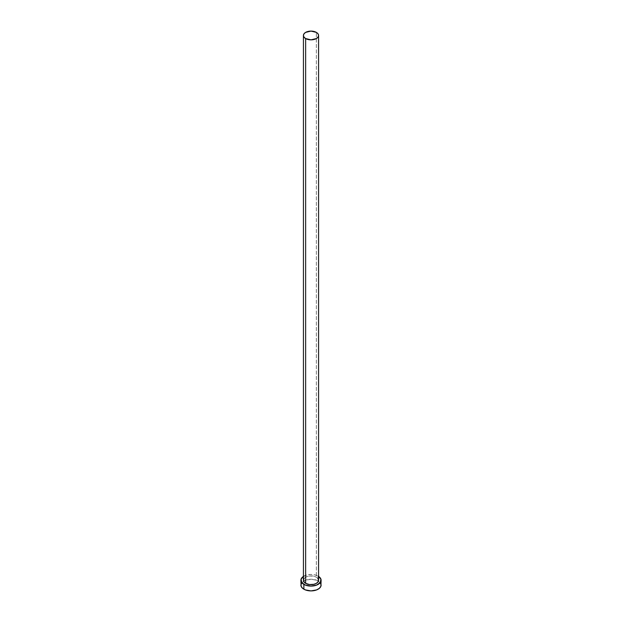 <?xml version="1.0" encoding="UTF-8"?>
<svg xmlns="http://www.w3.org/2000/svg" width="622" height="622" viewBox="0 0 622 622"><rect width="100%" height="100%" fill="white"/><g stroke="black" fill="none" stroke-linecap="round" stroke-linejoin="round"><path stroke-width="0.47" stroke-dasharray="3.11 2.33" d="M318.573 580.264A7.573 4.37 0 0 0 316.357 577.169L316.357 32.383L316.357 577.169L317.998 578.592M321.1 585.069A10.1 5.831 0 0 0 318.137 580.948L318.137 576.143A10.1 5.831 180 0 1 318.573 576.407L318.137 576.143L318.137 580.948A10.1 5.831 0 0 0 307.136 579.688A10.1 5.831 0 0 0 300.9 585.069M303.427 576.407A10.1 5.831 180 0 1 318.137 576.143L314.864 574.876L311 574.433L307.136 574.876L303.427 576.407M304.002 578.592L305.643 577.169L309.523 575.972L313.9 576.221L316.357 577.169A7.573 4.37 0 0 0 308.1 576.221A7.573 4.37 0 0 0 303.427 580.264M320.33 582.837L316.606 580.225L311 579.245L305.394 580.225L301.67 582.837"/><path stroke-width="0.93" d="M303.427 35.47L304.002 37.141L305.643 38.564L311 39.847L316.357 38.564L317.998 37.141L318.573 35.47L317.998 33.798L316.357 32.383L311 31.1L305.643 32.383L304.002 33.798L303.427 35.47L303.427 580.264A7.573 4.37 0 0 0 305.643 583.35L305.643 38.564A7.573 4.37 180 0 1 303.427 35.47A7.573 4.37 180 0 1 308.1 31.434A7.573 4.37 180 0 1 316.357 32.383A7.573 4.37 180 0 1 318.573 35.47A7.573 4.37 180 0 1 313.9 39.513A7.573 4.37 180 0 1 305.643 38.564L305.643 583.35A7.573 4.37 0 0 0 313.9 584.299A7.573 4.37 0 0 0 318.573 580.264L317.998 581.935L316.357 583.35L313.9 584.299L309.523 584.548L305.643 583.35L304.002 581.935L303.427 580.264L304.002 578.592M318.573 576.407A10.1 5.831 180 0 1 321.1 580.264A10.1 5.831 180 0 1 314.864 585.644A10.1 5.831 180 0 1 303.863 584.385L303.863 589.189A10.1 5.831 0 0 0 314.864 590.457A10.1 5.831 0 0 0 321.1 585.069L320.33 582.837M301.67 582.837L300.9 585.069A10.1 5.831 0 0 0 303.863 589.189L303.863 584.385A10.1 5.831 180 0 1 300.9 580.264A10.1 5.831 180 0 1 303.427 576.407M303.863 576.143L301.095 579.121L301.67 582.495L305.394 585.108L311 586.087L316.606 585.108L320.33 582.495L320.905 579.121L318.137 576.143M317.998 578.592L318.573 580.264L318.573 35.47M300.9 580.264L301.095 586.212L302.603 588.311L305.394 589.92L311 590.9L316.606 589.92L319.397 588.311L320.905 586.212L321.1 580.264"/></g></svg>
